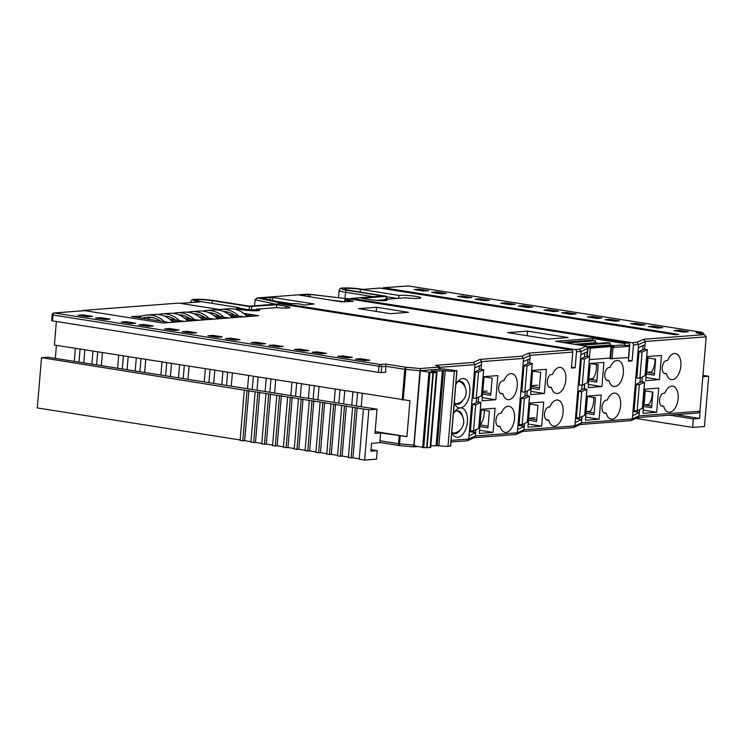 <?xml version="1.0" encoding="UTF-8"?>
<svg xmlns="http://www.w3.org/2000/svg" width="746" height="746" viewBox="0 0 746 746"><rect width="100%" height="100%" fill="white"/><g stroke="black" fill="none" stroke-linecap="round" stroke-linejoin="round"><path stroke-width="1.12" d="M482.848 391.361L487.129 391.035M531.404 385.663L537.791 385.169M528.662 418.292L535.05 417.807M279.414 303.902A1.977 1.632 85.6 0 1 280.039 303.855L249.397 306.196L213.123 300.47A12.85 1.399 4.8 0 0 195.331 299.351A12.85 1.399 4.8 0 0 200.348 301.822L180.392 303.352L219.594 309.543L178.77 303.09L83.132 310.401L162.992 323.018L258.629 315.707L253.062 316.136L245.574 314.952M243.644 313.339L258.629 315.707L243.644 313.339M228.407 312.238L224.994 311.697M142.104 316.015L131.594 316.537L169.491 322.524L162.992 323.018L84.755 310.662L54.299 312.984L380.236 364.477L385.803 364.057L406.057 367.256L420.11 368.543L438.294 367.153L438.928 366.65L435.487 365.335L473.3 362.444L479.976 359.395L521.902 356.187L528.569 353.147L571.324 349.874A1.977 1.632 85.6 0 1 572.788 352.093L571.445 368.076L575.157 367.797L576.499 351.804A1.977 1.632 -94.4 0 0 575.035 349.594L579.409 349.259L586.496 346.181A1.977 1.632 85.6 0 1 587.96 348.391L586.086 346.209M169.361 319.018L184.346 321.386L178.779 321.815L171.291 320.631M154.124 317.917L150.711 317.376M184.215 317.88L199.201 320.248L193.634 320.677L186.155 319.493M168.978 316.78L165.565 316.239M199.07 316.752L214.055 319.111L208.488 319.54L201.01 318.355M183.833 315.642L180.429 315.11M213.925 315.614L228.919 317.983L223.343 318.402L215.864 317.227M198.688 314.514L195.284 313.973M228.78 314.476L243.774 316.845L238.198 317.274L230.719 316.09M213.552 313.376L210.139 312.835M140.817 316.5L140.873 315.828M142.402 318.244A27.098 22.352 85.6 0 1 147.326 317.181A27.098 22.352 85.6 0 1 151.643 317.358A27.098 22.352 85.6 0 1 160.502 321.097M164.418 321.722A29.877 24.637 -94.4 0 0 151.83 315.204A29.877 24.637 -94.4 0 0 147.065 315.008A29.877 24.637 -94.4 0 0 138.476 317.619M172.932 322.263A29.877 24.637 -94.4 0 0 159.252 314.635A29.877 24.637 -94.4 0 0 154.497 314.439L147.065 315.008M146.99 318.971A27.098 22.352 85.6 0 1 151.065 317.274M164.083 315.996A27.098 22.352 85.6 0 1 166.498 316.22A27.098 22.352 85.6 0 1 175.357 319.969M179.282 320.584A29.877 24.637 -94.4 0 0 166.684 314.066A29.877 24.637 -94.4 0 0 161.919 313.87A29.877 24.637 -94.4 0 0 158.236 314.504M187.787 321.125A29.877 24.637 -94.4 0 0 174.107 313.497A29.877 24.637 -94.4 0 0 169.351 313.311L161.919 313.87M165.034 316.416A27.098 22.352 85.6 0 1 165.929 316.136M178.937 314.859A27.098 22.352 85.6 0 1 181.362 315.082A27.098 22.352 85.6 0 1 190.211 318.831M194.137 319.447A29.877 24.637 -94.4 0 0 181.539 312.928A29.877 24.637 -94.4 0 0 176.774 312.742A29.877 24.637 -94.4 0 0 173.091 313.367M202.642 319.987A29.877 24.637 -94.4 0 0 188.971 312.369A29.877 24.637 -94.4 0 0 184.206 312.173L176.774 312.742M179.898 315.278A27.098 22.352 85.6 0 1 180.784 314.999M193.792 313.73A27.098 22.352 85.6 0 1 196.217 313.945A27.098 22.352 85.6 0 1 205.066 317.693M208.992 318.318A29.877 24.637 -94.4 0 0 196.394 311.8A29.877 24.637 -94.4 0 0 191.638 311.604A29.877 24.637 -94.4 0 0 187.945 312.229M217.496 318.85A29.877 24.637 -94.4 0 0 203.826 311.231A29.877 24.637 -94.4 0 0 199.061 311.035L191.638 311.604M194.753 314.141A27.098 22.352 85.6 0 1 195.639 313.87M208.656 312.593A27.098 22.352 85.6 0 1 211.071 312.816A27.098 22.352 85.6 0 1 219.93 316.556M223.847 317.181A29.877 24.637 -94.4 0 0 211.249 310.662A29.877 24.637 -94.4 0 0 206.493 310.467A29.877 24.637 -94.4 0 0 202.8 311.091M232.351 317.721A29.877 24.637 -94.4 0 0 218.681 310.094A29.877 24.637 -94.4 0 0 213.916 309.898L206.493 310.467M209.607 313.012A27.098 22.352 85.6 0 1 210.493 312.733M223.511 311.455A27.098 22.352 85.6 0 1 225.926 311.679A27.098 22.352 85.6 0 1 234.785 315.427M238.701 316.043A29.877 24.637 -94.4 0 0 226.113 309.525A29.877 24.637 -94.4 0 0 221.348 309.329A29.877 24.637 -94.4 0 0 217.655 309.963M247.215 316.584A29.877 24.637 -94.4 0 0 233.535 308.956A29.877 24.637 -94.4 0 0 228.78 308.769L221.348 309.329M224.462 311.875A27.098 22.352 85.6 0 1 225.348 311.595M589.396 359.619L610.088 358.043M612.457 347.067L612.513 346.48L590.235 348.186L589.527 356.532M580.901 345.295L610.144 343.057L607.664 342.666L578.42 344.904M612.513 346.48L614.294 346.825L610.993 347.263L613.016 347.505L629.438 346.256L622.323 344.988L587.895 347.617M590.235 348.186L587.932 347.822M628.486 357.567L610.163 358.667M599.197 343.319L595.317 342.703L595.476 340.745L591.671 340.139L562.428 342.377M610.144 343.057L609.976 345.016L587.447 346.741M613.855 345.631L609.976 345.016M595.476 340.745L566.242 342.974M595.317 342.703L574.541 344.288M292.171 303.566A5.539 0.606 -175.2 0 1 297.971 303.799A5.539 0.606 -175.2 0 1 302.195 304.657L305.17 304.974L314.085 303.976L272.607 297.421L261.715 298.158L285.606 303.529L291.266 303.92A5.539 0.606 -175.2 0 1 291.21 303.827A5.539 0.606 -175.2 0 1 292.171 303.566M418.786 298.4A11.712 1.268 4.8 0 0 420.828 297.859A11.712 1.268 4.8 0 0 412.669 295.957A11.712 1.268 4.8 0 0 399.539 295.36A11.712 1.268 4.8 0 0 398.933 295.416L360.467 289.336A10.36 1.128 4.8 0 0 346.116 288.441A10.36 1.128 4.8 0 0 344.307 288.916A10.36 1.128 4.8 0 0 348.792 290.231L386.615 296.302L361.372 298.288L370.706 299.761A11.004 1.194 4.8 0 0 387.127 300.097A11.004 1.194 4.8 0 0 385.402 299.295L405.535 297.794A11.712 1.268 4.8 0 0 418.786 298.4M398.709 298.083L398.933 295.416M257.64 310.718A11.712 1.268 4.8 0 0 259.683 310.177A11.712 1.268 4.8 0 0 257.062 309.142L276.906 307.585A11.004 1.194 4.8 0 0 290.054 307.511A11.004 1.194 4.8 0 0 285.998 306.233L276.663 304.76L249.425 306.522L212.312 300.666A10.36 1.128 4.8 0 0 197.951 299.761A10.36 1.128 4.8 0 0 196.142 300.237A10.36 1.128 4.8 0 0 200.627 301.552L239.093 307.632A11.712 1.268 4.8 0 0 238.394 307.678A11.712 1.268 4.8 0 0 236.351 308.219A11.712 1.268 4.8 0 0 244.511 310.122A11.712 1.268 4.8 0 0 257.64 310.718M345.808 299.472A5.539 0.606 -175.2 0 1 349.147 299.5L350.676 299.332L348.186 298.838L310.243 294.456L299.472 295.108L341.659 301.869L353.278 301.3L351.571 300.88A5.539 0.606 -175.2 0 1 344.839 299.724A5.539 0.606 -175.2 0 1 345.808 299.472M643.63 405.069A9.083 0.988 4.8 0 0 644.078 404.808L651.724 405.983M647.463 359.376A9.083 0.988 4.8 0 0 647.91 359.115A9.083 0.988 4.8 0 0 647.519 358.789M647.91 359.115L646.782 372.58A9.083 0.988 -175.2 0 1 646.334 372.841M455.825 384.451A14.827 8.225 -81 0 1 457.83 381.467A14.827 8.225 -81 0 1 462.753 378.548A14.827 8.225 -81 0 1 469.877 392.592A14.827 8.225 -81 0 1 460.291 407.913A14.827 8.225 -81 0 1 467.416 421.956A14.827 8.225 -81 0 1 457.82 437.287A14.827 8.225 -81 0 1 451.917 432.652A14.827 8.225 -81 0 1 451.796 432.372M454.314 402.458A11.526 6.397 99 0 0 457.018 404.192A11.526 6.397 99 0 0 457.858 404.22A11.526 6.397 99 0 0 462.8 400.415M464.954 386.782A11.526 6.397 99 0 0 460.618 381.411A11.526 6.397 99 0 0 459.778 381.383A11.526 6.397 99 0 0 456.86 382.726M451.843 431.822A11.526 6.397 99 0 0 454.547 433.557A11.526 6.397 99 0 0 455.386 433.594A11.526 6.397 99 0 0 460.338 429.789M462.492 416.156A11.526 6.397 99 0 0 458.147 410.785A11.526 6.397 99 0 0 457.307 410.748A11.526 6.397 99 0 0 454.389 412.1M380.031 288.096L362.854 289.401L379.714 288.077A1.977 1.632 85.6 0 1 380.031 288.096L675.102 334.712L678.813 334.422L383.742 287.807A1.977 1.632 -94.4 0 0 382.325 288.45M554.576 426.106A13.176 7.311 99 0 0 563.016 413.34A13.176 7.311 99 0 0 557.728 400.043A13.176 7.311 99 0 0 556.768 400.005A13.176 7.311 99 0 0 549.783 407.018L548.795 407.102A6.593 3.655 99 0 0 544.571 413.48A6.593 3.655 99 0 0 547.21 420.129A6.593 3.655 99 0 0 547.695 420.147L548.692 420.073A13.176 7.311 99 0 0 553.616 426.069A13.176 7.311 99 0 0 554.576 426.106M557.318 393.478A13.176 7.311 99 0 0 565.748 380.712A13.176 7.311 99 0 0 560.47 367.405A13.176 7.311 99 0 0 559.509 367.368A13.176 7.311 99 0 0 552.525 374.389L551.527 374.464A6.593 3.655 99 0 0 547.312 380.852A6.593 3.655 99 0 0 549.951 387.5A6.593 3.655 99 0 0 550.436 387.519L551.434 387.444A13.176 7.311 99 0 0 556.357 393.44A13.176 7.311 99 0 0 557.318 393.478M588.892 378.968L593.079 378.651A13.176 7.311 99 0 0 596.38 364.514M614.825 386.54A13.176 7.311 99 0 0 623.264 373.774A13.176 7.311 99 0 0 617.977 360.477A13.176 7.311 99 0 0 617.026 360.439A13.176 7.311 99 0 0 610.042 367.452L609.044 367.536A6.593 3.655 99 0 0 604.829 373.914A6.593 3.655 99 0 0 607.468 380.563A6.593 3.655 99 0 0 607.953 380.581L608.941 380.507A13.176 7.311 99 0 0 613.865 386.503A13.176 7.311 99 0 0 614.825 386.54M586.151 411.605L590.347 411.279A13.176 7.311 99 0 0 593.667 397.45M612.093 419.177A13.176 7.311 99 0 0 620.523 406.411A13.176 7.311 99 0 0 615.245 393.105A13.176 7.311 99 0 0 614.284 393.067A13.176 7.311 99 0 0 607.3 400.089L606.302 400.164A6.593 3.655 99 0 0 602.087 406.551A6.593 3.655 99 0 0 604.726 413.2A6.593 3.655 99 0 0 605.211 413.219L606.2 413.144A13.176 7.311 99 0 0 611.133 419.14A13.176 7.311 99 0 0 612.093 419.177M508.716 399.725A13.176 7.311 99 0 0 517.155 386.96A13.176 7.311 99 0 0 511.868 373.662A13.176 7.311 99 0 0 510.907 373.625A13.176 7.311 99 0 0 503.932 380.637L502.935 380.721A6.593 3.655 99 0 0 498.71 387.099A6.593 3.655 99 0 0 501.359 393.748A6.593 3.655 99 0 0 501.834 393.767L502.832 393.692A13.176 7.311 99 0 0 507.756 399.688A13.176 7.311 99 0 0 508.716 399.725M480.107 423.989L480.853 423.933A13.176 7.311 99 0 0 484.191 410.291M505.975 432.363A13.176 7.311 99 0 0 514.414 419.597A13.176 7.311 99 0 0 509.126 406.29A13.176 7.311 99 0 0 508.166 406.253A13.176 7.311 99 0 0 501.191 413.275L500.193 413.349A6.593 3.655 99 0 0 495.978 419.737A6.593 3.655 99 0 0 498.617 426.386A6.593 3.655 99 0 0 499.093 426.404L500.09 426.33A13.176 7.311 99 0 0 505.014 432.326A13.176 7.311 99 0 0 505.975 432.363M646.81 372.245L651.622 371.881A13.176 7.311 99 0 0 655.016 359.04M672.342 379.611A13.176 7.311 99 0 0 680.772 366.845A13.176 7.311 99 0 0 675.494 353.539A13.176 7.311 99 0 0 674.533 353.501A13.176 7.311 99 0 0 667.549 360.523L666.551 360.598A6.593 3.655 99 0 0 662.336 366.976A6.593 3.655 99 0 0 664.975 373.634A6.593 3.655 99 0 0 665.46 373.653L666.448 373.578A13.176 7.311 99 0 0 671.381 379.574A13.176 7.311 99 0 0 672.342 379.611M644.507 404.845L648.88 404.509A13.176 7.311 99 0 0 652.284 391.976M669.6 412.24A13.176 7.311 99 0 0 678.03 399.474A13.176 7.311 99 0 0 672.752 386.176A13.176 7.311 99 0 0 671.792 386.139A13.176 7.311 99 0 0 664.807 393.151L663.809 393.235A6.593 3.655 99 0 0 659.595 399.614A6.593 3.655 99 0 0 662.234 406.262A6.593 3.655 99 0 0 662.718 406.281L663.716 406.206A13.176 7.311 99 0 0 668.64 412.202A13.176 7.311 99 0 0 669.6 412.24M431.701 292.329L436.708 291.947L446.192 293.439L441.175 293.821L431.701 292.329M475.015 299.174L480.023 298.792L489.497 300.284L484.49 300.666L475.015 299.174M518.33 306.019L523.338 305.636L532.812 307.128L527.804 307.511L518.33 306.019M561.635 312.854L566.652 312.471L576.126 313.973L571.11 314.355L561.635 312.854M604.95 319.698L609.967 319.316L619.441 320.817L614.424 321.2L604.95 319.698M648.265 326.543L653.282 326.161L662.756 327.662L657.739 328.044L648.265 326.543M362.854 289.401A12.85 1.399 4.8 0 0 343.524 288.031A12.85 1.399 4.8 0 0 346.834 290.25L383.108 295.975L351.543 298.391L631.993 342.703L636.916 342.321L643.593 339.271L704.084 334.656L696.018 332.735L701.744 332.296A1.977 1.1 -81 0 1 701.883 332.296A1.977 1.1 -81 0 1 702.219 332.464M673.983 330.609L679 330.226L688.474 331.718L683.457 332.101L673.983 330.609M630.668 323.764L635.685 323.382L645.159 324.874L640.143 325.265L630.668 323.764M587.354 316.919L592.371 316.537L601.845 318.038L596.828 318.421L587.354 316.919M544.039 310.075L549.056 309.693L558.53 311.194L553.523 311.576L544.039 310.075M500.734 303.24L505.741 302.848L515.216 304.349L510.208 304.732L500.734 303.24M457.419 296.395L462.427 296.013L471.901 297.505L466.893 297.887L457.419 296.395M414.105 289.551L419.121 289.168L428.596 290.66L423.579 291.043L414.105 289.551M347.291 357.791L337.817 356.299L342.834 355.917L352.308 357.409L347.291 357.791M303.976 350.956L294.502 349.454L299.519 349.072L308.993 350.573L303.976 350.956M260.671 344.111L251.197 342.61L256.204 342.228L265.679 343.729L260.671 344.111M217.356 337.267L207.882 335.765L212.89 335.383L222.364 336.884L217.356 337.267M174.042 330.422L164.568 328.93L169.575 328.548L179.059 330.04L174.042 330.422M130.727 323.577L121.253 322.085L126.27 321.703L135.744 323.195L130.727 323.577M87.413 316.733L77.938 315.241L82.955 314.859L92.429 316.351L87.413 316.733M280.039 303.855L571.324 349.874M105.009 319.521L95.535 318.02L100.551 317.637L110.026 319.139L105.009 319.521M148.323 326.356L138.849 324.864L143.866 324.482L153.34 325.974L148.323 326.356M191.638 333.201L182.164 331.709L187.171 331.327L196.655 332.819L191.638 333.201M234.953 340.045L225.478 338.553L230.486 338.162L239.96 339.663L234.953 340.045M278.267 346.89L268.793 345.389L273.801 345.006L283.275 346.508L278.267 346.89M321.573 353.735L312.098 352.233L317.115 351.851L326.589 353.352L321.573 353.735M364.887 360.579L355.413 359.078L360.43 358.695L369.904 360.197L364.887 360.579M352.849 392.172L351.758 405.209M343.636 403.931L344.727 390.895M361.232 406.71L362.323 393.674M375.135 431.58L406.934 436.606L380.563 432.922L379.9 440.755L398.532 443.702L413.732 445.12M56.37 321.507L54.393 345.025L409.946 400.714L406.934 436.606M335.252 389.393L334.161 402.43M317.917 399.865L319.018 386.829M309.534 385.328L308.443 398.364M300.321 397.086L301.421 384.05M291.938 382.549L290.847 395.585M274.603 393.021L275.703 379.984M266.229 378.492L265.128 391.529M257.006 390.242L258.107 377.206M248.632 375.704L247.532 388.75M231.288 386.176L232.388 373.14M222.914 371.648L221.814 384.684M213.692 383.397L214.792 370.361M205.318 368.869L204.218 381.905M187.973 379.332L189.074 366.295M179.6 364.803L178.499 377.84M170.386 376.553L171.477 363.516M162.003 362.024L160.903 375.061M144.668 372.496L145.759 359.46M136.285 357.959L135.194 370.995M127.072 369.718L128.163 356.672M118.689 355.18L117.598 368.216M101.353 365.652L102.444 352.616M92.97 351.114L91.879 364.151M83.757 362.873L84.848 349.837M75.374 348.335L74.283 361.372M56.426 345.342L55.335 358.378M247.029 390.578L242.804 440.839L240.1 440.41L244.315 390.149L368.841 409.824L364.626 460.077L376.506 459.172L377.224 450.687L370.911 451.171L371.564 443.338L380.777 442.639M248.884 390.438L244.66 440.69L250.964 441.688M259.711 392.154L255.486 442.406L261.79 443.404M270.537 393.86L266.322 444.112L272.616 445.11M281.363 395.566L277.148 445.828L283.452 446.817M292.199 397.282L287.975 447.535L294.278 448.532M303.025 398.989L298.801 449.251L305.105 450.239M313.852 400.705L309.637 450.957L315.931 451.955M324.678 402.411L320.463 452.673L326.757 453.661M335.514 404.127L331.289 454.379L337.593 455.377M346.34 405.833L342.116 456.086L348.419 457.084M357.166 407.549L352.942 457.802L359.246 458.799M632.981 411.522A4.662 0.504 -175.2 0 1 637.457 412.37L639.303 412.613L632.636 415.662L632.356 418.926L639.033 415.876L699.944 411.223L706.192 336.819L704.625 334.758L699.813 333.331M639.555 409.675L639.033 415.876L637.961 417.452L631.293 420.502L632.356 418.926L581.526 422.805L582.048 416.613M469.355 431.673A4.793 0.522 -175.2 0 1 473.831 432.493L475.687 432.736L469.01 435.776L468.74 439.04L475.407 436L517.342 432.792L524.009 429.743L574.849 425.854L581.526 422.805L580.453 424.39L573.777 427.43L574.849 425.854L580.826 354.714L587.214 351.795L586.86 356.094M475.929 429.799L475.407 436L474.344 437.576L467.667 440.616L468.74 439.04L451.125 440.392M333.742 297.16L308.005 294.101L257.678 297.952L283.293 303.501L575.035 349.594M625.101 345.426A1.977 1.632 -94.4 0 0 623.637 343.337L592.781 338.46L555.639 341.304L586.496 346.181M347.822 298.68L347.226 298.717A1.977 1.632 85.6 0 1 347.822 298.68L628.281 342.983A1.977 1.632 85.6 0 1 629.736 345.202L625.661 345.51M390.503 313.693L408.519 312.313L376.571 307.268L358.565 308.639L390.503 313.693M548.366 339.066L568.238 337.546L527.627 331.131L507.765 332.651L548.366 339.066M587.121 356.122L587.773 348.41L581.097 351.45L579.409 349.259M380.563 432.922L374.986 433.351L377.019 409.2L47.837 357.194L41.524 357.679L37.3 407.931L240.137 439.981M84.13 310.709A1.977 1.632 85.6 0 1 84.755 310.662M661.226 405.815L663.716 406.206M643.518 406.393L651.575 407.67L652.89 392.079L644.824 390.801M663.968 373.186L666.448 373.578M654.447 373.494L646.801 372.282M646.241 373.923L654.307 375.201L655.65 359.143L647.593 357.866M497.61 425.938L500.09 426.33M488.098 426.106L480.042 424.828M500.352 393.301L502.832 393.692M490.831 393.608L482.765 392.34M479.902 426.516L487.959 427.794L489.357 411.102L481.301 409.834M482.625 394.047L490.682 395.315L492.127 378.166L484.061 376.898M643.201 410.132L656.676 412.258L658.709 388.106L644.964 389.16L642.94 413.312L656.676 412.258M645.943 377.495L659.417 379.621L661.45 355.478L647.705 356.523L645.682 380.674L659.417 379.621M586.011 413.331L594.068 414.608L595.485 397.739L587.428 396.471M585.694 417.061L599.169 419.187L601.201 395.044L587.456 396.089L585.433 420.24L599.169 419.187M603.719 412.752L606.2 413.144M594.217 412.92L586.151 411.643M479.585 430.246L493.059 432.382L495.083 408.23L481.347 409.274L479.314 433.426L493.059 432.382M588.734 380.852L596.8 382.129L598.255 364.803L590.189 363.535M588.435 384.432L601.91 386.559L603.943 362.407L590.198 363.461L588.174 387.612L601.91 386.559M606.461 380.115L608.941 380.507M596.94 380.423L588.883 379.155M453.354 413.816A14.827 8.225 -81 0 1 455.358 410.832A14.827 8.225 -81 0 1 460.291 407.913A14.827 8.225 -81 0 1 454.379 403.288A14.827 8.225 -81 0 1 454.267 402.999M531.18 388.274L539.246 389.552L540.682 372.403L532.625 371.126M530.919 391.361L544.393 393.487L546.426 369.345L532.681 370.389L530.658 394.541L544.393 393.487M548.944 387.053L551.434 387.444M539.386 387.789L531.329 386.512M528.494 420.268L536.56 421.537L537.913 405.339L529.856 404.062M528.177 423.998L541.661 426.125L543.685 401.973L529.94 403.026L527.916 427.178L541.661 426.125M546.203 419.681L548.692 420.073M536.7 419.849L528.634 418.581M482.326 397.618L495.801 399.744L497.824 375.592L484.089 376.646L482.056 400.798L495.801 399.744M413.825 445.744L419.979 370.725L433.361 372.851L436.988 372.459L431.001 371.21L445.194 370.669A6.593 0.718 4.8 0 0 454.323 371.247L456.766 370.659L442.965 368.934L419.979 370.725L404.78 369.298L386.148 366.351L381.691 366.696L381.197 372.571L385.654 372.226L385.803 364.057M435.487 365.335L439.525 366.78L438.928 366.65L440.755 369.111M572.788 352.093L530.257 355.338L523.589 358.388L481.655 361.596L474.988 364.645L474.717 367.909L481.384 364.859L481.655 361.596L479.976 359.395M469.01 435.776L474.717 367.909M521.902 356.187L523.589 358.388L517.342 432.792L516.269 434.368L522.937 431.319L524.009 429.743L524.279 426.479L517.621 429.519L523.328 361.642L529.986 358.602L529.613 362.976M478.279 401.861L478.671 397.17M481.021 369.233L481.384 364.859M528.569 353.147L530.257 355.338L529.986 358.602M527.273 390.913L526.872 395.604M524.531 423.551L524.279 426.479L522.433 426.236L522.582 424.437M576.499 351.804L581.097 351.45L580.826 354.714M584.5 384.106L584.118 388.731M581.768 416.744L581.516 419.672L575.119 422.59M584.78 383.976L584.379 388.759M587.307 356.14L587.96 348.391M632.636 415.662L638.334 347.785L645.01 344.736L645.281 341.472L643.593 339.271M706.192 336.819L645.281 341.472L638.604 344.521L638.334 347.785M636.916 342.321L638.604 344.521L633.457 344.913L632.114 360.905L628.393 361.185L629.736 345.202M641.896 381.747L642.297 377.047M644.637 349.109L645.01 344.736M699.99 410.626L699.617 418.431L693.342 418.916L692.633 427.402L704.476 426.488L708.7 376.236L702.918 375.76M702.835 376.851L706.844 376.376M41.524 357.679L244.315 390.149M377.019 409.2L368.841 409.824M399.203 445.53L380.852 442.63A1.977 1.1 -81 0 1 380.702 442.62A1.977 1.1 -81 0 1 379.9 440.755M52.528 320.901L378.464 372.394L378.949 366.519A1.977 1.1 -81 0 1 380.236 364.477A1.977 1.632 -94.4 0 1 381.691 366.696L53.022 315.026L52.528 320.901L51.67 320.649L52.164 314.775L53.022 315.026A1.977 1.1 99 0 1 54.299 312.984A1.977 1.632 -94.4 0 0 53.982 312.975L84.438 310.644M381.197 372.571L378.464 372.394M635.834 418.422L692.633 427.402M669.507 415.149L693.342 418.916M675.783 414.664L699.617 418.431M371.032 449.707L377.224 450.687M364.626 460.077L359.208 459.228L363.433 408.967M355.31 407.689L351.086 457.941L352.942 457.802M351.086 457.941L348.382 457.512L352.606 407.26M344.484 405.973L340.26 456.235L342.116 456.086M340.26 456.235L337.556 455.806L341.771 405.554M333.649 404.267L329.434 454.519L331.289 454.379M329.434 454.519L326.729 454.09L330.944 403.838M322.822 402.56L318.607 452.813L320.463 452.673M318.607 452.813L315.894 452.384L320.118 402.131M311.996 400.844L307.772 451.097L309.637 450.957M307.772 451.097L305.067 450.668L309.292 400.415M301.17 399.138L296.945 449.39L298.801 449.251M296.945 449.39L294.241 448.961L298.456 398.709M290.343 397.422L286.119 447.675L287.975 447.535M286.119 447.675L283.415 447.246L287.63 396.993M279.508 395.716L275.293 445.968L277.148 445.828M275.293 445.968L272.579 445.539L276.803 395.287M268.681 394L264.466 444.252L266.322 444.112M264.466 444.252L261.753 443.833L265.977 393.571M257.855 392.293L253.631 442.546L255.486 442.406M253.631 442.546L250.926 442.117L255.151 391.864M242.804 440.839L244.66 440.69M254.545 305.767L255.057 299.715L257.202 297.952L307.697 294.129M696.727 332.837L696.018 332.735M633.457 344.913A1.977 1.632 -94.4 0 0 631.993 342.703M440.28 367.293L474.988 364.645L473.3 362.444M440.028 369.345L438.294 367.153M420.93 370.799L420.11 368.543M403.166 400.089L406.057 367.256A1.977 1.1 -81 0 0 404.78 369.298L402.206 399.968M383.108 295.975L382.064 296.059M351.543 298.391A1.977 1.632 -94.4 0 0 350.126 299.034M283.293 303.501C279.787 303.072 277.792 303.417 277.325 304.536M200.348 301.822L180.234 303.324M699.944 411.223L697.948 412.976L637.681 417.583M630.342 420.641L631.293 420.502M572.835 427.579L573.777 427.43M515.318 434.508L516.269 434.368M466.726 440.765L467.667 440.616M414.683 445.203L413.536 446.854L418.189 446.537M413.536 446.854L399.464 445.586L400.154 435.981M571.511 367.219L575.157 367.797M628.468 360.327L632.114 360.905M592.622 340.288L592.781 338.46M527.245 335.728L527.627 331.131M376.226 311.436L376.571 307.268M473.831 432.493L473.99 430.684M476.34 402.616L476.722 398.056M479.081 369.988L479.436 365.745M517.966 425.434A4.662 0.504 -175.2 0 1 522.433 426.236M524.942 396.368L525.324 391.799M527.683 363.731L528.037 359.488M581.516 419.672L579.157 419.429L579.288 417.816M581.647 389.804L582.029 385.188M584.379 357.175L584.743 352.933M575.455 418.609A4.662 0.504 -175.2 0 1 579.157 419.401M637.457 412.37L637.606 410.57M639.965 382.502L640.348 377.933M642.707 349.865L643.061 345.622M276.43 307.548L276.663 304.76M285.839 308.098L285.998 306.233M238.953 309.245L239.093 307.632M708.7 376.236L702.946 375.406M78.983 362.118L80.083 349.081M82.853 316.015L82.955 314.859M96.579 364.897L97.679 351.86M100.449 318.794L100.551 317.637M122.297 368.962L123.388 355.926M126.167 322.859L126.27 321.703M139.894 371.741L140.985 358.705M143.764 325.638L143.866 324.482M165.612 375.807L166.703 362.761M169.482 329.704L169.575 328.548M183.208 378.586L184.299 365.549M187.078 332.483L187.171 331.327M208.927 382.642L210.018 369.606M212.796 336.549L212.89 335.383M226.523 385.421L227.614 372.385M230.393 339.327L230.486 338.162M252.241 389.487L253.332 376.45M256.111 343.393L256.204 342.228M269.838 392.265L270.929 379.229M273.707 346.172L273.801 345.006M295.556 396.331L296.647 383.295M299.426 350.228L299.519 349.072M313.152 399.11L314.243 386.074M317.022 353.017L317.115 351.851M338.861 403.176L339.962 390.139M342.74 357.073L342.834 355.917M356.457 405.955L357.558 392.918M360.337 359.852L360.43 358.695M678.897 331.383L679 330.226M653.179 327.317L653.282 326.161M635.583 324.538L635.685 323.382M609.874 320.482L609.967 319.316M592.277 317.693L592.371 316.537M566.559 313.637L566.652 312.471M548.963 310.858L549.056 309.693M523.244 306.793L523.338 305.636M505.648 304.014L505.741 302.848M479.93 299.948L480.023 298.792M462.334 297.169L462.427 296.013M436.615 293.103L436.708 291.947M419.019 290.325L419.121 289.168M430.834 445.8L438.89 445.726A6.593 0.718 4.8 0 0 448.02 446.304L450.649 446.071L456.953 371.023M422.786 447.544L430.684 447.516L436.988 372.459M413.676 445.782L422.674 447.246M456.953 371.014L450.649 446.071M471.854 404.668L475.734 404.78L480.937 402.383L478.046 401.842L471.854 404.668L469.663 430.778L473.542 430.89L478.699 428.428M635.48 384.554L639.359 384.666L644.553 382.26L641.672 381.719L635.48 384.554L633.289 410.654L637.168 410.766L642.325 408.314M577.824 391.547L581.703 391.659L586.906 389.263L584.015 388.722L577.824 391.547L575.632 417.657L579.511 417.769L584.668 415.308M520.466 398.411L524.345 398.532L529.539 396.126L526.657 395.585L520.466 398.411L518.274 424.521L522.144 424.633L527.31 422.171M474.596 372.04L478.475 372.151L483.678 369.746L480.788 369.205L474.596 372.04L472.405 398.14L476.284 398.261L481.44 395.8M638.222 351.916L642.092 352.028L647.295 349.632L644.404 349.091L638.222 351.916L636.021 378.026L639.9 378.138L645.057 375.676M580.565 358.91L584.444 359.031L589.648 356.625L586.757 356.084L580.565 358.91L578.374 385.02L582.253 385.132L587.41 382.679M523.198 365.782L527.077 365.894L532.28 363.488L529.39 362.948L523.198 365.782L521.006 391.883L524.886 392.004L530.042 389.543M628.477 357.698L629.438 346.256M612.056 358.957L613.016 347.505M610.554 358.863L611.515 347.412M610.498 358.854L611.468 347.403M256.922 310.756L257.062 309.142M408.575 285.979A1.977 1.1 99 0 0 408.435 285.942A1.977 1.1 99 0 0 408.295 285.932L701.744 332.296A1.977 1.632 -94.4 0 1 703.208 334.32M383.425 287.797L407.978 285.923A1.977 1.632 -94.4 0 1 408.295 285.932L383.742 287.807M703.543 334.413L703.543 334.413A1.977 1.977 0 0 0 701.883 332.296L408.435 285.942A1.977 1.977 0 0 0 407.978 285.923A1.977 1.632 -94.4 0 0 407.67 285.979M623.637 343.337L628.281 342.983M664.518 373.504L665.46 373.653M661.777 406.132L662.718 406.281M607.011 380.432L607.953 380.581M604.269 413.07L605.211 413.219M549.494 387.37L550.436 387.519M546.753 419.998L547.695 420.147M500.892 393.618L501.834 393.767M498.151 426.255L499.093 426.404M399.194 435.869L398.532 443.702A1.977 1.1 -81 0 0 399.343 445.567A1.977 1.977 0 0 0 399.464 445.586L413.638 446.882M440.783 368.757L440.28 369.149M373.373 296.684L345.557 292.292L345.034 298.493M191.964 302.428A14.827 1.613 -175.2 0 1 190.948 301.738L190.883 302.512M346.834 290.25A1.977 1.1 99 0 0 345.557 292.292A14.827 1.613 -175.2 0 1 339.141 290.408L338.525 297.719M275.572 304.163L255.057 299.715M399.455 445.576A1.977 1.1 -81 0 1 399.343 445.567L380.702 442.62M351.525 301.431L351.571 300.88M308.238 296.591L308.424 294.372M310.047 296.871L310.243 294.456M329.984 300.023L344.671 301.72M347.673 299.444L347.729 298.782M348.14 299.454L348.186 298.838M212.078 303.361L212.312 300.666M239.046 308.191L249.145 309.786L249.425 306.522M248.977 310.55A1.651 0.914 99 0 0 249.145 309.786L251.43 309.935L251.7 306.671M251.514 310.7A1.651 1.361 85.6 0 1 251.43 309.935L256.643 309.534M385.29 300.601L385.402 299.295M376.32 300.386L385.095 299.715M386.102 299.053L386.325 296.376M360.243 292.04L360.467 289.336M386.577 296.768L396.145 298.279M388.162 298.894L386.419 298.614M270.099 300.041L270.322 297.281M272.346 300.545L272.607 297.421M274.472 301.03L291.378 303.697M438.89 445.726L445.194 370.669M448.02 446.304L454.323 371.247M437.249 445.465L443.553 370.417M436.102 445.399L442.406 370.342M430.106 447.665L436.41 372.608M427.057 447.898L433.361 372.851M426.628 447.898L432.932 372.841M423.709 447.759L430.013 372.702M414.039 445.884L420.343 370.827M450.509 446.108L456.804 371.051M475.734 404.78L473.542 430.89M480.881 402.43L478.69 428.54M472.638 404.752L470.446 430.862M639.359 384.666L637.168 410.766M644.507 382.316L642.315 408.416M636.263 384.628L634.072 410.738M581.703 391.659L579.511 417.769M586.85 389.309L584.659 415.419M578.607 391.631L576.416 417.732M524.345 398.532L522.144 424.633M529.492 396.173L527.301 422.283M521.249 398.495L519.057 424.605M478.475 372.151L476.284 398.261M483.622 369.802L481.431 395.902M475.379 372.114L473.188 398.224M642.092 352.028L639.9 378.138M647.248 349.678L645.048 375.788M639.005 352L636.804 378.101M584.444 359.031L582.253 385.132M589.592 356.672L587.4 382.782M581.348 358.994L579.157 385.104M527.077 365.894L524.886 392.004M532.224 363.544L530.033 389.645M523.981 365.866L521.79 391.967M455.965 403.847A11.871 11.871 0 0 0 459.508 381.411M453.493 433.221A11.871 11.871 0 0 0 457.037 410.776M628.664 357.651L629.624 346.2M610.032 358.714L610.993 347.263M645.243 390.867L644.078 404.808M190.948 301.738C191.34 299.939 192.692 299.137 195.014 299.342C203.425 299.043 207.341 299.733 213.272 300.47L249.332 306.168M339.141 290.408C339.542 288.609 340.894 287.807 343.207 288.012C349.081 287.76 355.618 288.217 362.808 289.373M696.372 332.772L700.009 333.341M351.226 298.381L382.577 295.985M341.276 298.046L307.911 294.083M249.313 306.168L279.731 303.846M53.982 312.975A1.977 1.977 0 0 0 52.164 314.775M580.174 424.511L630.706 420.651M522.657 431.449L573.189 427.589M474.064 437.697L515.682 434.517M450.994 442.005L467.08 440.774M344.652 301.962L344.839 299.724M256.54 310.774L256.689 308.993M385.02 300.619L385.141 299.174M386.381 299.025L386.615 296.302M422.646 447.581L428.941 372.534M480.937 402.383L478.745 428.484M644.553 382.26L642.362 408.37M586.906 389.263L584.715 415.363M529.539 396.126L527.347 422.236M483.678 369.746L481.487 395.856M647.295 349.632L645.103 375.732M589.648 356.625L587.456 382.735M532.28 363.488L530.089 389.599"/></g></svg>
